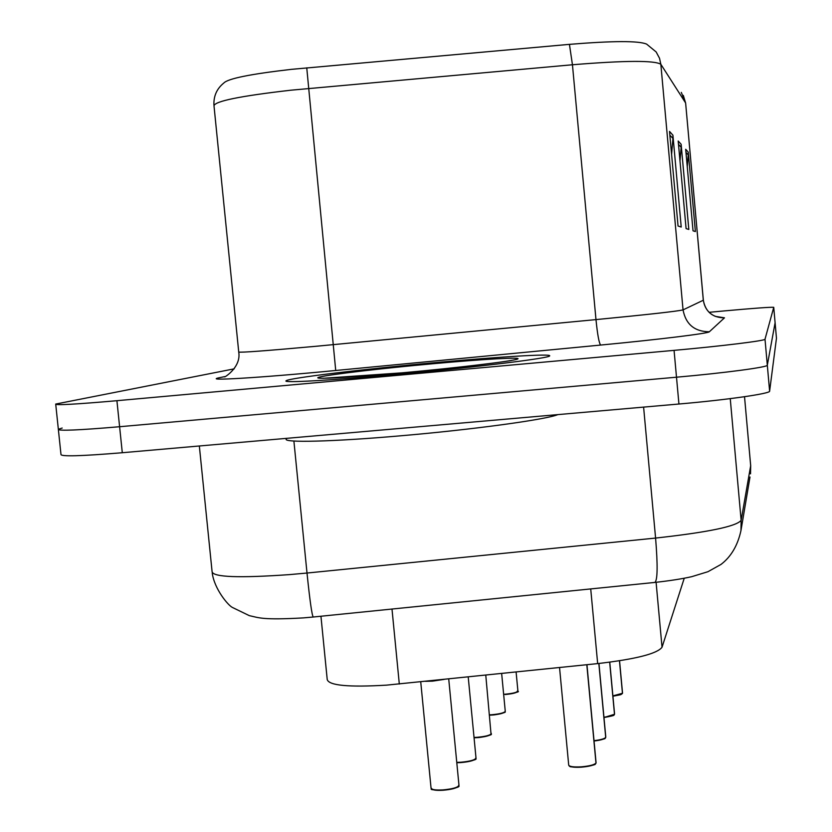 <?xml version="1.0" encoding="UTF-8"?>
<svg xmlns="http://www.w3.org/2000/svg" width="832" height="832" viewBox="0 0 832 832"><rect width="100%" height="100%" fill="white"/><g stroke="black" fill="none" stroke-linecap="round" stroke-linejoin="round"><path stroke-width="1.25" d="M684.237 578.261L662.033 647.223C657.332 653.682 635.877 659.142 597.667 663.603L386.526 685.142C348.65 687.388 328.89 685.526 327.226 679.546L320.944 616.231M396.261 374.473C474.604 367.453 550.94 358.041 549.661 355.846C551.658 353.569 499.491 356.751 437.622 362.409C365.342 368.909 288.756 378.05 286.146 380.754C281.757 383.115 330.283 380.463 396.261 374.473C474.604 367.453 550.94 358.041 549.661 355.846C551.658 353.569 499.491 356.751 437.622 362.409C365.342 368.909 288.756 378.05 286.146 380.754C281.757 383.115 330.283 380.463 396.261 374.473M213.928 105.03C213.554 95.992 216.85 88.66 223.818 83.013C227.937 78.603 250.474 74.048 291.429 69.347L569.431 44.356C613.101 40.799 638.83 40.716 646.641 44.127L656.157 51.958L659.516 58.25L660.837 64.262C654.451 60.299 624.988 60.466 572.447 64.761L569.431 44.356M58.396 429.77L60.975 454.438C60.757 456.706 81.193 456.134 122.294 452.722L678.933 404.019C727.147 399.859 770.63 393.598 769.621 391.154L776.464 338.218L775.102 322.764L767.322 365.196L775.102 322.774L773.739 307.32C770.557 307.018 753.782 308.246 723.414 310.991L709.124 312.312M678.933 404.019L676.499 377.208C724.745 372.965 768.279 367.141 767.322 365.196C768.279 367.141 724.745 372.965 676.499 377.208L119.6 426.722L676.499 377.208L674.066 350.366C722.332 346.039 765.939 340.642 765.014 339.217L773.739 307.33L776.464 338.208M55.744 404.435L58.344 429.27C58.074 431.08 78.499 430.227 119.6 426.722C78.499 430.227 58.074 431.08 58.344 429.27L62.182 428.043M234.187 368.846L55.702 404.061C55.39 405.423 75.795 404.3 116.917 400.702L674.066 350.366M672.922 135.2L681.21 227.032L678.049 226.023L669.51 131.414L672.922 135.2L672.932 138.424L669.833 135.086M688.241 152.11L695.386 231.556L693.025 230.807L685.693 149.292L688.241 152.11L688.241 154.898L685.974 152.454M681.138 144.269L688.813 229.455L686.088 228.592L678.194 141.024L681.138 144.269L681.148 147.254L678.506 144.414M679.994 160.909L681.148 147.254M687.253 166.65L688.241 154.898M671.59 154.461L672.932 138.424M425.62 681.304L444.09 679.401L432.453 681.148L425.526 681.314M444.101 679.401L425.547 681.314M569.348 765.898C570.742 767.114 574.714 767.541 581.266 767.187C565.074 767.177 571.418 766.064 569.119 765.908L568.703 765.086C569.348 766.636 573.508 767.218 581.204 766.834C589.316 766.116 594.246 764.858 595.982 763.079L595.577 763.558C593.892 765.284 589.129 766.49 581.287 767.187M595.993 763.142L586.934 664.706M595.982 763.079L586.81 664.716M286.302 438.37L286.354 438.89C281.902 442.936 332.467 441.802 401.201 435.75C473.075 429.582 546.062 419.557 557.835 414.617M594.038 740.667C600.59 739.887 604.479 738.806 605.717 737.422L605.322 737.88C604.136 739.211 600.382 740.262 594.069 741.01C610.834 738.057 602.95 738.369 605.665 737.672M605.717 737.495L598.946 663.468L605.779 736.934M605.717 737.422L598.832 663.478M603.959 717.194C609.908 716.446 613.423 715.468 614.494 714.262L603.99 717.527C619.122 714.813 611.957 715.146 614.442 714.501M614.494 714.334L609.762 662.189L614.557 713.846M614.494 714.262L609.669 662.199M612.903 695.895L622.461 693.254L612.934 696.218C625.342 693.95 619.164 694.72 621.483 694.231L622.409 693.482M622.461 693.326L619.549 660.774M622.461 693.254L619.455 660.785M391.997 609.045L399.308 684.018M590.72 588.91L597.667 663.603M656.094 582.296L662.033 647.223M600.662 345.062C599.071 343.231 597.511 334.745 595.982 319.602L572.447 64.761L290.982 90.189C240.178 96.013 214.521 101.234 214.001 105.872L238.732 352.009C239.782 352.768 265.626 350.854 316.254 346.258L595.982 319.602C648.149 314.538 677.165 311.303 683.041 309.889L703.352 300.206C704.506 307.944 708.51 313.331 715.343 316.368L724.485 317.824L709.353 331.77C708.812 333.362 660.514 339.342 600.662 345.062L335.722 370.49C258.357 377.978 200.096 381.358 220.241 377.541L224.869 376.584M306.758 67.839L335.722 370.49M681.304 92.383L685.568 102.908L660.837 64.262L683.041 309.889C685.807 324.355 694.585 331.646 709.353 331.77M683.311 95.399L685.63 103.074L703.31 300.238C705.536 311.875 712.598 317.73 724.485 317.824M116.917 400.702L122.294 452.722M765.014 339.217L769.621 391.154M199.337 445.973L212.098 571.74C213.283 577.2 239.054 578.157 289.401 574.621L307.008 573.04L293.894 441.033M749.996 477.006L740.958 530.587C737.703 545.48 731.058 556.754 721.011 564.418L707.938 571.709L691.725 576.68C681.814 578.916 669.542 580.819 654.898 582.421L313.217 617.022C311.917 615.191 309.847 600.527 307.008 573.04L655.585 538.075L643.604 407.108M654.898 582.421C657.592 580.206 657.821 565.417 655.585 538.075C707.98 532.293 736.497 526.386 741.135 520.333L730.246 398.632M740.958 530.587L741.135 520.333L750.672 465.733L744.526 396.718L750.682 465.608L750.526 473.845L750.682 465.608M420.732 681.814L431.049 788.112C431.538 789.672 435.521 790.275 442.978 789.901C452.41 789.006 457.746 787.519 458.983 785.418L458.962 785.231M458.474 786.23C456.664 788.154 451.526 789.495 443.092 790.254C423.987 789.828 434.398 788.715 431.08 788.33M443.061 790.254C436.831 790.598 433.056 790.182 431.725 788.996M433.129 363.719C382.803 368.274 330.366 374.379 319.81 377.01C308.443 379.714 346.06 377.915 401.731 372.871C457.288 367.858 512.117 361.275 517.431 359.091C523.588 356.845 483.548 359.122 433.129 363.719M456.758 762.362L460.938 762.226C469.841 761.384 474.864 760.032 476.018 758.15L475.998 757.994M475.55 758.867C473.928 760.604 469.092 761.831 461.042 762.57L456.799 762.705M474.022 737.443L477.121 737.298C485.545 736.507 490.298 735.27 491.358 733.574L491.348 733.45M490.932 734.209C489.476 735.79 484.9 736.923 477.214 737.63L474.053 737.766M489.57 714.854L491.764 714.73C499.772 713.981 504.265 712.837 505.263 711.308L504.993 711.974C507.083 711.994 497.858 714.865 491.847 715.062L489.601 715.177L491.837 715.052M504.868 711.88C503.558 713.326 499.221 714.376 491.858 715.052M503.641 694.294L505.086 694.21C512.71 693.493 516.984 692.442 517.91 691.049C514.197 691.423 527.27 690.851 505.159 694.522L505.149 694.522M517.546 691.569C516.36 692.89 512.231 693.867 505.17 694.522M685.63 103.074L703.352 300.206M224.9 376.626C222.009 378.955 241.478 368.16 238.742 352.165M313.217 617.022L303.493 617.885C261.934 620.256 258.846 617.666 249.309 615.638L232.544 607.516C228.415 605.769 214.313 589.17 212.212 572.853M448.718 678.933L458.983 785.418C456.279 785.647 466.866 786.521 443.082 790.265M581.277 767.198C601.744 764.171 593.091 763.932 595.93 763.329M568.703 765.086L559.541 667.524M596.086 762.913L586.955 664.706M401.783 372.861L323.17 378.31M401.866 372.85C457.798 367.983 512.127 360.828 512.065 360.318M468.218 676.926L476.018 758.15C473.377 758.378 483.631 759.075 461.032 762.58L456.799 762.715M485.774 675.116L491.046 734.323C493.522 734.396 482.55 737.558 477.204 737.641L474.063 737.776M505.263 711.308L501.654 673.483M517.91 691.049L516.1 671.996M622.534 693.129L619.559 660.774"/></g></svg>
